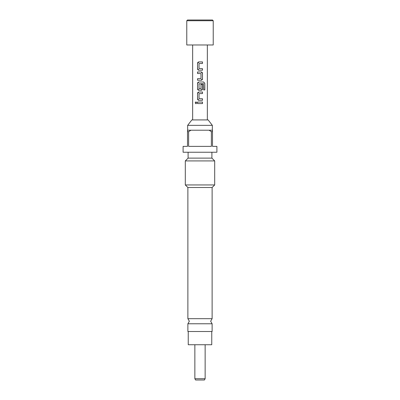 <?xml version="1.0" encoding="UTF-8"?>
<svg xmlns="http://www.w3.org/2000/svg" width="400" height="400" viewBox="0 0 400 400"><rect width="100%" height="100%" fill="white"/><g stroke="black" fill="none" stroke-linecap="round" stroke-linejoin="round"><path stroke-width="0.6" d="M195.985 101.855L195.275 102.815L195.985 103.77M196.77 102.81L195.94 101.855L195.18 102.815L195.945 103.77L196.77 102.81M187.88 323.77L187.88 331.51L212.12 331.51L212.12 323.77L187.88 323.77L189.345 321.225L187.88 318.68L187.88 187.51L212.12 187.51L214.695 184.94L214.695 160.915L185.305 160.915L188.1 158.12L211.9 158.12L211.9 152.245M204.41 380L195.59 380L194.855 378.725L205.145 378.725L204.41 380M188.245 331.51L188.245 344.735L211.755 344.735L211.755 331.51M186.775 20.735L187.51 20L212.49 20L213.225 20.735L186.775 20.735L186.775 44.98L213.225 44.98L213.225 20.735M191.86 119.92L208.14 119.92L212.345 125.355L187.655 125.355L191.86 119.92M212.12 187.51L212.12 318.68L187.88 318.68M200 152.245L216.9 152.245L216.9 146.365L212.49 146.365L212.49 130.205L190.94 130.205L188.62 131.675L187.51 131.675L187.51 146.365L183.1 146.365L183.1 152.245L200 152.245M209.06 130.205L211.38 131.675L212.49 131.675M211.38 131.675L211.38 146.365L188.62 146.365L188.62 131.675M187.88 187.51L185.305 184.94L214.695 184.94M202.48 61.925L198.935 61.925C198.07 62.01 197.605 62.49 197.54 63.365L197.54 68.765C197.61 69.645 198.075 70.125 198.935 70.205L202.48 70.205L202.48 68.665L199.035 68.56L199.035 63.57L202.48 63.47L202.48 61.925M201.085 71.955L197.54 71.955L197.54 73.5L200.985 73.6L200.985 78.59L197.54 78.69L197.54 80.235L201.085 80.235C201.95 80.15 202.415 79.67 202.48 78.795L202.48 73.395C202.41 72.515 201.945 72.035 201.085 71.955L202.48 73.395M203.645 81.985L198.935 81.985C198.07 82.07 197.605 82.55 197.54 83.425L197.54 88.825C197.61 89.705 198.075 90.185 198.935 90.265L201.085 90.265C201.95 90.18 202.415 89.7 202.48 88.825L202.48 84.4L200.985 84.4L200.985 88.785L199.035 88.785L199.035 83.8L203.465 83.695L203.555 89.905L204.82 89.905L204.82 83.425L203.645 81.985M202.48 92.01L198.935 92.01C198.07 92.095 197.605 92.575 197.54 93.45L197.54 98.85C197.61 99.735 198.075 100.215 198.935 100.29L202.48 100.29L202.48 98.75L199.035 98.645L199.035 93.66L202.48 93.555L202.48 92.01M202.48 102.04L197.54 102.04L197.54 103.585L202.48 103.585L202.48 102.04M187.51 131.675L187.51 130.205L190.94 130.205M202.43 103.585L202.43 102.04M197.59 102.04L197.59 103.585M197.54 98.85L198.955 100.29M197.54 93.45L197.59 98.85M198.955 92.01L197.59 93.45M202.43 93.555L202.43 92.01M202.43 100.29L202.43 98.75M204.725 89.905L204.82 83.425M204.725 83.425L203.575 81.985M198.955 81.985L197.54 83.425M197.59 83.425L197.54 88.825M197.59 88.825L198.955 90.265M201.065 90.265L202.48 88.825M202.43 88.825L202.43 84.4M197.59 71.955L197.59 73.5M202.48 78.795L202.43 73.395M201.065 80.235L202.43 78.795M197.59 78.69L197.59 80.235M197.54 68.765L198.955 70.205M197.54 63.365L197.59 68.765M198.955 61.925L197.59 63.365M202.43 63.47L202.43 61.925M202.43 70.205L202.43 68.665M212.12 323.77L210.655 321.225L212.12 318.68M205.145 344.735L205.145 378.725M212.345 130.205L212.345 125.355M211.9 158.12L214.695 160.915M207.345 44.98L207.345 119.92M192.655 44.98L192.655 119.92M185.305 184.94L185.305 160.915M187.655 130.205L187.655 125.355M188.1 158.12L188.1 152.245M194.855 344.735L194.855 378.725"/></g></svg>
